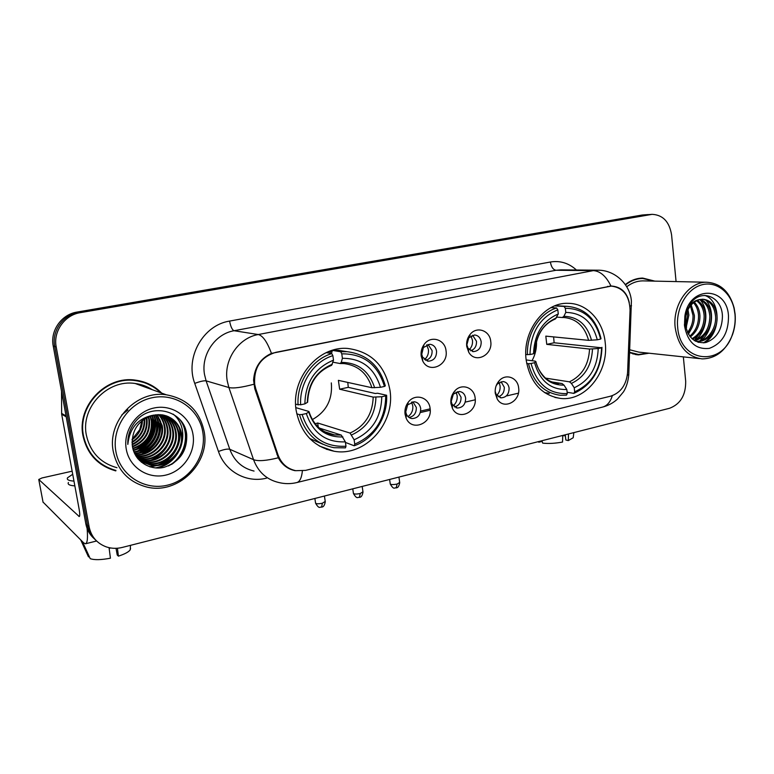 <?xml version="1.0" encoding="UTF-8"?>
<svg xmlns="http://www.w3.org/2000/svg" width="774" height="774" viewBox="0 0 774 774"><rect width="100%" height="100%" fill="white"/><g stroke="black" fill="none" stroke-linecap="round" stroke-linejoin="round"><path stroke-width="1.16" d="M526.165 359.987C530.161 382.598 541.665 395.427 560.666 398.446C585.754 401.454 609.061 371.675 605.2 342.524C603.169 320.813 586.963 303.282 568.155 303.321C544.17 302.092 522.073 331.456 526.165 359.987M296.219 410.781C300.863 433.363 313.48 446.85 334.058 451.232C365.193 457.144 395.543 423.223 389.941 390.077C385.162 365.492 371.114 351.619 347.807 348.464C318.366 345.601 290.434 378.738 296.219 410.781M430.083 408.353C432.801 423.552 411.468 432.221 406.069 417.912L405.044 414.138C404.541 409.727 405.605 405.76 408.246 402.228C414.912 393.008 429.067 397.091 430.083 408.353M405.74 411.903L406.35 414.138C407.53 416.702 409.407 418.183 411.991 418.57C417.747 418.25 420.65 414.883 420.688 408.459C419.953 404.589 417.844 402.354 414.332 401.754L407.646 404.812L405.74 411.903M475.12 397.942C477.568 412.194 458.431 421.162 452.432 408.382L450.923 403.535C450.439 398.862 451.658 394.75 454.59 391.189C461.275 382.878 474.191 387.232 475.12 397.942M451.203 401.425L452.103 404.309L457.337 408.033C462.833 407.656 465.6 404.338 465.638 398.097C464.932 394.237 462.862 392.021 459.417 391.46L453.38 394.082L451.203 401.425M518.638 387.88C520.863 401.358 503.526 410.443 497.179 398.939L495.254 393.279C494.789 388.413 496.124 384.214 499.259 380.682C505.886 373.107 517.787 377.625 518.638 387.88M495.137 391.286L496.289 394.663L501.146 397.836C506.399 397.41 509.05 394.159 509.099 388.084C508.412 384.233 506.38 382.046 503.003 381.524L497.518 383.798L496.153 385.733M446.037 350.777C448.61 365.434 428.815 374.161 422.681 360.868L421.182 356.011C420.698 351.841 421.637 348.058 423.978 344.662C430.373 334.958 445.031 339.147 446.037 350.777M421.733 354.298L422.623 357.191L428.419 361.187C433.875 360.674 436.594 357.336 436.565 351.183C435.772 347.052 433.508 344.74 429.773 344.266L423.397 347.545L421.733 354.298M490.735 341.353C493.057 355.15 475.265 364.07 468.725 352.228L466.722 346.413C466.258 341.973 467.341 338.035 469.963 334.6C476.436 325.835 489.816 330.295 490.735 341.353M466.857 344.817L468.047 348.271L473.388 351.628C478.603 351.077 481.205 347.807 481.186 341.808C480.431 337.696 478.226 335.413 474.568 334.968L468.783 337.783L466.857 344.817M412.861 401.764L416.315 407.424C416.46 413.016 414.042 416.364 409.069 417.486M457.676 391.547L461.033 397.159C461.188 402.403 459.001 405.673 454.444 406.969M501.039 381.688L504.271 387.223C504.435 392.166 502.432 395.35 498.272 396.781M428.003 344.411L432.086 350.554C432.298 355.721 430.16 359.001 425.681 360.384M472.585 335.21L476.484 341.257C476.687 346.123 474.743 349.316 470.64 350.825M255.778 388.8L254.665 384.233C253.708 367.631 260.79 356.988 275.892 352.315L611.286 286.09C623.225 287.609 629.485 295.649 630.065 310.219L627.588 372.507C626.36 384.91 620.729 392.795 610.686 396.162L305.546 470.389L295.803 470.689C287.173 468.802 281.223 463.5 277.963 454.754L255.778 388.8L254.723 388.5M506.893 395.862L518.377 393.182M161.689 393.115C154.529 385.868 145.793 381.543 135.479 380.16C105.922 375.38 76.558 406.05 83.021 435.946C87.191 454.193 98.114 465.842 115.79 470.902L114.562 470.079M100.736 464.023L109.782 468.444M629.649 352.741L638.482 354.879L649.047 353.215M635.154 354.463L637.621 354.415M295.126 470.698C287.773 469.179 282.171 464.874 278.301 457.782L254.801 388.751L253.572 380.228C254.482 367.379 260.441 358.43 271.442 353.389L611.218 286.012C620.883 286.69 626.901 292.204 629.281 302.557M648.08 214.572L78.696 312.357C63.11 314.67 51.529 331.04 54.712 346.491L87.491 525.44C88.652 531.428 91.467 536.392 95.947 540.339C91.467 536.392 88.652 531.428 87.491 525.44L54.712 346.491C51.529 331.04 63.11 314.67 78.696 312.357L646.28 214.775L652.153 214.34L80.332 312.657C64.668 314.979 53.009 331.446 56.212 346.984L89.145 526.968C91.264 536.692 96.914 543.309 106.106 546.821C111.35 548.602 116.758 548.805 122.311 547.421L669.529 408.285C680.53 404.096 685.919 395.021 685.677 381.079L683.345 356.882M654.843 281.126L642.739 278.079C636.518 278.156 630.713 280.323 625.324 284.58M676.079 281.581L671.58 234.899C669.433 221.799 662.96 214.94 652.153 214.34M643.736 278.495L641.288 278.127M152.652 386.545L143.78 381.988M647.964 214.582L642.256 215.008L77.081 312.067C61.572 314.37 50.058 330.633 53.222 345.997L85.846 523.921C87.007 529.871 89.803 534.815 94.254 538.743M430.141 408.856L421.153 410.936M420.824 412.426L430.218 410.239M465.368 402.093L475.236 399.8M138.101 450.913L143.016 446.888M145.551 444.199C149.972 438.974 152.826 433.043 154.113 426.416M87.104 528.449C87.936 537.998 87.404 543.096 85.517 543.774L83.737 542.932L43.025 502.074M72.146 471.182L42.009 477.955L38.758 479.483L79.248 516.548C79.935 516.084 79.896 513.636 79.141 509.215L61.659 414.187L61.514 391.189M109.057 547.663L110.43 558.199C101.084 559.96 94.351 560.115 90.229 558.664L82.441 541.645M116.023 548.321L117.232 555.035L118.422 556.148L117.416 548.244M118.422 556.148C124.817 554.058 128.755 551.939 130.226 549.801L130.554 548.369M111.069 548.04L109.85 547.828M109.386 547.74L109.927 548.234M68.412 482.492C67.377 484.379 69.525 485.511 74.855 485.888M72.717 474.288L67.541 477.781C66.496 479.638 68.644 480.741 73.975 481.099M80.728 539.933L88.478 556.864L89.31 556.651M202.827 432.221C199.228 409.146 175.95 392.737 152.478 397.672C128.958 402.257 111.456 427.703 115.877 451.455C119.951 475.294 144.448 490.871 167.436 485.182C190.481 479.841 206.764 455.228 202.827 432.221M204.162 431.524C199.692 410.897 187.085 398.658 166.333 394.808C136.621 389.932 106.841 421.24 113.294 451.61C117.464 470.186 128.484 481.95 146.344 486.914C177.691 495.341 210.557 463.162 204.162 431.524M152.294 389.709C147.118 386.39 141.439 384.32 135.237 383.507C107.75 378.95 80.39 407.443 86.388 435.23C90.268 452.229 100.465 463.065 116.961 467.719M143.674 382.453L133.631 379.966M160.644 392.737C153.668 385.984 145.27 381.95 135.45 380.634C106.193 375.893 77.11 406.253 83.505 435.849C87.636 453.912 98.453 465.445 115.955 470.447M132.112 439.332L139.746 429.676L141.884 420.795M144.728 418.724C145.289 429.154 141.052 437.087 132.015 442.544M144.196 419.073C144.496 428.989 140.433 436.604 132.006 441.915M146.77 417.554L147.021 418.889C147.989 430.731 143.045 439.39 132.199 444.857M146.276 417.825L146.412 418.618C147.389 430.199 142.629 438.761 132.131 444.305M148.685 416.664L149.479 420.001C150.398 432.879 144.748 441.848 132.509 446.917M148.221 416.867L148.86 419.721C149.798 432.337 144.322 441.238 132.431 446.414M150.514 415.977L151.965 421.133C152.817 435.007 146.47 444.228 132.915 448.785M150.069 416.131L151.336 420.853C152.217 434.475 146.034 443.637 132.799 448.339M152.285 415.445L154.49 422.275C155.245 437.136 148.221 446.55 133.409 450.507M151.849 415.57L153.852 421.994C154.645 436.604 147.786 445.969 133.273 450.091M153.997 415.058L157.054 423.446C159.318 436.836 148.356 451.281 133.989 452.093M153.571 415.145L156.406 423.146C158.641 436.362 147.989 450.652 133.834 451.716M155.661 414.787L159.647 424.626C162.076 438.742 149.827 453.796 134.628 453.574M155.245 414.845L158.999 424.326C161.379 438.258 149.469 453.167 134.463 453.216M157.286 414.641L162.288 425.816C164.891 440.667 151.24 456.321 135.334 454.938M156.88 414.671L161.631 425.516C164.175 440.183 150.891 455.692 135.15 454.609M158.873 414.593C162.221 418.212 164.252 422.352 164.968 427.035C167.764 442.641 152.575 458.847 136.079 456.215M158.477 414.593C161.669 418.154 163.604 422.198 164.291 426.726C167.039 442.148 152.246 458.218 135.885 455.905M160.441 414.651C164.456 418.453 166.874 422.991 167.687 428.264C170.706 444.663 153.803 461.391 136.863 457.376M160.054 414.632C163.895 418.386 166.217 422.836 167 427.954C169.97 444.15 153.513 460.753 136.659 457.095M161.979 414.816C166.7 418.734 169.516 423.63 170.444 429.522C173.511 446.143 156.242 463.055 139.146 458.808L137.656 458.431M161.602 414.758C166.139 418.657 168.858 423.475 169.748 429.202C172.815 445.795 155.574 462.678 138.507 458.431L137.453 458.179M163.498 415.067C168.945 419.034 172.196 424.278 173.241 430.789C176.327 447.536 158.941 464.584 141.719 460.307L138.614 459.417M163.12 414.999C168.384 418.957 171.528 424.113 172.544 430.47C175.621 447.188 158.264 464.197 141.071 459.93L138.333 459.166M164.988 415.425C171.209 419.363 174.905 424.916 176.085 432.086C179.191 448.949 161.669 466.142 144.341 461.836L139.794 460.385M164.62 415.328C170.638 419.276 174.227 424.752 175.379 431.757C178.475 448.591 160.982 465.745 143.683 461.449L139.494 460.143M166.458 415.88C173.463 419.711 177.633 425.545 178.978 433.392C182.093 450.391 164.456 467.709 147.002 463.384L141.032 461.275M166.1 415.754C172.902 419.624 176.946 425.39 178.252 433.063C181.358 450.023 163.759 467.322 146.325 462.997L140.713 461.052M140.375 460.888L139.359 460.337M153.397 415.193C138.275 419.992 131.27 430.315 132.383 446.153C134.473 461.043 149.711 470.805 164.049 467.322C179.713 461.933 187.269 451.087 186.718 434.804C184.734 410.704 151.414 401.793 135.585 421.424C130.09 428.206 127.497 435.859 127.826 444.402C129.664 427.819 138.188 418.086 153.397 415.193L162.153 414.835C172.979 417.002 179.568 423.63 181.909 434.727C185.044 451.852 167.281 469.315 149.701 464.961L138.004 458.866M167.552 416.286C175.156 419.982 179.694 426.019 181.174 434.388C184.299 451.484 166.565 468.909 149.014 464.564L142 461.894M121.799 414.932L127.952 409.939M126.259 449.162C129.335 467.38 148.028 479.416 165.713 475.12C183.448 471.076 196.045 452.122 192.987 434.398C190.181 416.625 172.205 404.096 154.239 407.956C136.224 411.545 122.911 431.002 126.259 449.162M142.493 420.311C142.116 428.544 138.643 435.056 132.064 439.835M93.093 457.066L101.075 463.665M179.297 418.937C191.12 432.772 185.121 457.299 168.48 465.919M174.469 457.25C169.574 462.842 163.256 466.403 155.516 467.931M172.283 455.006C168.664 459.408 164.069 462.688 158.506 464.826M156.454 465.513L149.614 466.732M166.797 446.792C163.053 452.925 157.828 457.347 151.124 460.066M149.014 460.811L145.212 461.739M144.457 461.865L141.313 462.175M159.918 419.672C162.153 435.152 156.116 446.608 141.806 454.019M157.403 418.744C159.502 433.953 153.562 445.224 139.562 452.548M154.916 417.844C156.899 432.772 151.046 443.86 137.356 451.107M152.459 416.944C154.326 431.611 148.569 442.525 135.189 449.684M180.893 420.766C190.472 433.837 185.596 455.267 171.518 464.448M173.221 414.158C192.02 429.396 181.426 464.071 156.551 467.999M179.287 427.983C182.925 441.886 174.111 459.205 160.092 464.526M157.722 465.416L150.185 466.916M160.518 421.172C162.027 435.549 156.338 446.356 143.451 453.583M157.983 420.263C159.376 434.359 153.784 444.973 141.226 452.103M155.487 419.382C156.754 433.188 151.269 443.608 139.03 450.632M153.029 418.511C154.171 432.027 148.792 442.254 136.872 449.181M312.357 419.595C326.386 411.691 332.704 399.461 331.32 382.917M347.787 382.424L348.271 387.339L375.226 393.492L377.664 393.25L386.613 395.282L385.742 395.853C385.326 419.15 374.993 435.24 354.744 444.15L354.115 439.787C372.023 431.757 381.243 417.409 381.776 396.743L373.203 397.11L339.651 389.206L338.373 380.353L371.888 387.716L380.469 387.31C374.384 367.95 361.7 358.285 342.418 358.304L341.769 353.844C363.557 353.66 377.78 364.525 384.446 386.439L385.317 385.878C379.55 365.541 366.75 354.144 346.926 351.677L340.695 351.764L341.769 353.844M315.221 423.813L317.679 422.991L350.051 433.072L354.115 439.787M302.121 414.487L299.538 414.661C305.072 433.227 316.585 444.237 334.078 447.72L345.456 447.865L345.978 446.24C324.18 447.353 309.561 436.768 302.121 414.487L306.33 413.548C313.035 433.198 326.038 442.641 345.349 441.857L341.305 435.104L319.323 428.07M295.832 407.627L308.749 411.429L309.087 411.836L306.33 413.548M328.457 351.686L331.94 352.276L332.269 350.37L340.695 351.764M346.201 351.551L338.422 350.283L332.269 350.37M354.744 444.15L354.202 445.776L345.436 442.447M309.697 438.51L323 444.295M354.202 445.776C373.832 439.119 387.861 417.06 386.613 395.282M299.538 414.661L296.761 413.819M384.446 386.439L380.469 387.31M381.776 396.743L385.742 395.853M345.349 441.857L345.978 446.24M342.418 358.304L341.228 362.377L340.183 363.548L332.926 362.203M295.629 404.28L300.66 404.792C299.277 383.246 313.654 361.506 332.859 355.653L331.785 353.573C311.641 359.581 296.529 382.414 298.077 404.986M331.785 353.573L326.28 352.625M332.859 355.653L333.507 360.142C314.97 367.873 305.43 382.453 304.879 403.873L300.66 404.792M304.879 403.873L307.626 402.248C308.545 383.923 316.547 371.617 331.63 365.318L333.507 360.142M318.288 427.151L317.679 422.991M339.651 389.206L348.271 387.339M532.028 360.713C535.385 354.608 536.866 348.019 536.469 340.947M553.613 336.903L554.126 342.766L601.572 347.787C600.827 369.285 591.858 383.962 574.676 391.808L574.221 387.774C589.42 380.682 597.422 367.611 598.215 348.532L589.546 349.045L546.763 344.362L545.815 336.129L588.588 340.347L597.276 339.805C592.478 321.839 581.98 312.706 565.784 312.425L565.33 308.294C583.625 308.468 595.39 318.733 600.634 339.06L601.021 338.644C596.135 318.733 584.825 307.965 567.11 306.34L564.082 306.436L565.33 308.294M545.622 378.138L569.451 381.834L571.425 383.411L574.221 387.774M531.041 363.499L528.497 363.703C533.354 382.404 543.89 392.921 560.105 395.253L566.442 395.146L567.284 393.569C548.96 394.189 536.875 384.165 531.041 363.499L534.582 362.706C539.855 380.934 550.604 389.873 566.82 389.516L564.023 385.142L562.069 383.565L551.775 381.93M526.156 359.929L535.134 361.129L535.86 361.526L534.582 362.706M551.146 307.539L552.52 307.617L552.665 306.775M558.615 305.856L555.132 305.72M544.451 392.544L549.269 393.356M554.668 305.904L564.082 306.436M574.676 391.808L573.834 393.386C591.858 385.22 601.234 369.875 601.959 347.342M573.834 393.386L567.129 392.254M528.497 363.703L526.688 363.451M600.634 339.06L597.276 339.805M598.215 348.532L601.572 347.787M566.82 389.516L567.284 393.569M565.784 312.425L563.888 316.324L562.33 317.514L556.767 317.117M525.788 354.55L529.987 354.54C530.771 332.249 540.039 317.34 557.812 309.823L556.574 307.965C539.575 313.18 526.533 333.942 527.442 354.753M556.574 307.965L550.972 307.626M557.812 309.823L558.277 313.963C542.613 320.784 534.36 334.058 533.538 353.766L529.987 354.54M533.538 353.766L534.805 352.654C536.063 335.442 542.932 324.209 555.403 318.946L558.277 313.963M546.763 344.362L554.126 342.766M424.51 359.581C427.509 356.988 428.806 353.621 428.419 349.48L426.658 344.846M469.208 349.742C471.743 347.187 472.837 344.033 472.479 340.279L470.921 335.916M408.004 416.615C411.584 414.022 413.181 410.423 412.784 405.837L411.516 402.054M453.138 405.818C456.186 403.225 457.531 399.848 457.163 395.688L456.012 392.07M496.744 395.33C499.307 392.776 500.42 389.622 500.081 385.868L499.095 382.511M562.737 435.433L562.563 442.051C555.142 443.415 548.524 443.783 542.709 443.144L541.887 440.735M565.252 434.804L565.842 440.009L568.3 440.58L568.484 433.972M568.3 440.58L573.205 437.736L573.302 437M564.294 435.036L564.372 435.723L565.33 435.481M564.372 435.723L562.737 435.607M538.036 441.722L538.868 442.215L542.11 441.393M538.656 441.557L538.868 442.215M735 314.496L734.081 308.652C730.25 291.334 715.321 280.478 700.925 285.074C686.49 289.466 675.789 308.72 677.666 327.179C679.969 362.967 722.355 367.321 732.504 334.155C734.729 327.789 735.561 321.239 735 314.496M735.116 314.147L734.158 308.033C729.737 291.817 720.613 283.216 706.778 282.239C688.85 281.601 672.451 304.762 675.16 327.402C678.13 346.375 687.138 356.872 702.182 358.894C716.008 358.604 726.118 350.535 732.504 334.678C734.836 328.031 735.706 321.191 735.116 314.147M643.842 280.894L642.749 280.875C637.041 280.933 631.7 282.887 626.727 286.757M639.837 278.427L642.739 278.485C636.596 278.553 630.868 280.691 625.537 284.88M653.962 281.107L642.739 278.485M687.97 309.706L688.879 315.086L685.996 328.282M687.089 311.632L687.515 314.999L685.561 326.231M691.201 304.908L694.375 315.405C694.597 322.361 692.498 328.428 688.057 333.584M690.418 305.846L692.991 315.328C693.243 321.713 691.414 327.441 687.515 332.51M694.288 302.112C697.713 305.604 699.599 310.142 699.938 315.734C700.006 324.828 696.794 331.891 690.302 336.922M693.523 302.692C696.561 306.165 698.235 310.48 698.535 315.647C698.651 324.238 695.71 331.088 689.731 336.206M697.297 300.389C702.26 303.572 705.017 308.797 705.569 316.063C705.472 327.092 701.128 334.813 692.556 339.206M696.552 300.738C701.128 304.056 703.663 309.136 704.156 315.986C704.098 326.531 700.044 334.107 691.995 338.722M700.286 299.461C706.759 301.821 710.426 307.471 711.277 316.402C710.909 329.482 705.366 337.58 694.626 340.705M699.541 299.625C705.636 302.228 709.071 307.791 709.845 316.314C709.564 328.853 704.33 336.884 694.143 340.405M700.064 299.509C692.536 301.608 687.709 307.394 685.59 316.866L685.29 324.161C687.825 337.58 694.684 343.695 705.869 342.524C716.511 338.615 722.026 329.927 722.432 316.479C722.258 296.529 701.109 288.073 690.447 303.543L685.116 316.266L684.593 322.071L685.184 316.353C687.67 306.117 692.624 300.496 700.064 299.509L702.792 299.209C711.074 300.089 715.824 305.933 717.053 316.74C717.817 329.289 708.307 342.137 697.364 341.373L695.42 341.16M702.453 299.209C710.126 300.66 714.508 306.475 715.602 316.653C716.366 329.163 706.904 341.973 695.99 341.247M697.364 341.373L695.545 341.228M685.184 323.3L685.329 316.537M684.477 325.68C687.573 342.185 695.826 349.751 709.245 348.387C722.21 343.588 728.615 332.772 728.479 315.947C727.125 286.022 689.344 285.335 684.884 315.976L684.477 325.68M632.755 353.882L635.87 354.192M629.668 352.325L638.531 354.482L648.177 353.128M629.775 349.78L638.792 352.122L699.619 358.614M684.593 322.071L684.942 316.044M722.365 315.376L722.403 315.927M713.667 331.079C711.142 336.38 707.717 340.318 703.392 342.882M708.113 330.295L699.996 340.86M699.367 341.315L697.984 342.234M702.637 329.501L694.433 340.337M691.879 327.876L688.405 334.204M686.606 327.054L686.035 328.428M704.717 295.407C721.087 300.322 721.387 333.691 704.369 342.795M705.84 300.08C715.205 310.229 712.583 331.727 701.196 340.521M700.325 341.199L698.525 342.389M700.199 299.886C709.487 309.977 706.914 331.233 695.633 339.989M277.963 454.754L276.869 454.319M608.112 286.409L607.571 286.39M266.546 478.139C246.79 483.305 225.176 471.666 218.471 451.503L194.738 383.401C184.851 357.453 203.165 325.07 229.597 321.084L550.401 262.009C551.243 266.982 553.12 269.729 556.032 270.261L234.077 330.73C215.191 333.807 200.863 354.85 204.52 374.558L206.107 380.856L229.781 449.288C234.27 461.043 242.359 468.299 254.056 471.066M550.401 262.009C560.153 260.441 568.822 263.102 576.417 270M561.053 269.865L556.032 270.261L593.29 270.619L597.489 270.194L561.092 269.865M302.382 470.931C301.657 477.858 299.799 481.738 296.8 482.57C290.831 484.002 284.861 483.992 278.882 482.541C266.662 479.677 258.216 472.053 253.543 459.669L228.881 387.532L227.227 380.876C223.444 360.074 238.498 337.803 258.274 334.542C262.841 335.645 267.224 341.934 271.442 353.389M253.785 384.272C241.672 387.513 233.371 388.596 228.881 387.532L206.107 380.856C203.852 380.556 200.069 381.408 194.738 383.401M610.957 286.012C606.09 276.173 600.198 271.045 593.29 270.619L258.274 334.542L234.077 330.73C232.152 329.888 230.652 326.667 229.597 321.084M612.331 395.678C610.338 402.083 607.058 405.895 602.482 407.105L296.8 482.57M627.337 375.303L628.788 374.384M218.471 451.503C223.696 449.452 227.469 448.707 229.781 449.288L253.543 459.669C258.158 461.401 266.411 460.772 278.301 457.782M629.93 306.02L631.526 305.769M650.344 214.543L642.256 215.008M80.332 312.657L77.081 312.067M56.212 346.984L53.222 345.997M89.145 526.968L85.846 523.921M327.092 449.52L328.369 449.21M79.548 516.21L78.842 516.384M66.216 416.847L61.659 414.187M38.758 479.483L43.073 502.307M61.591 413.364L66.051 415.967M138.827 450.7L144.138 446.134M147.05 442.767L153.968 428.341M154.713 424.297L154.993 418.202M350.051 433.072C364.825 426.222 372.546 414.235 373.203 397.11M319.556 428.274C323.977 431.882 328.94 434.098 334.465 434.911L341.305 435.104M374.626 387.755C369.14 370.978 358.004 362.513 341.228 362.377M351.667 434.901C367.224 427.761 375.313 415.183 375.941 397.168M308.758 412.116C314.728 429.115 326.115 437.397 342.911 436.952M371.888 387.716C367.34 373.436 358.052 365.386 344.004 363.567L340.396 363.519M332.356 364.215C316.314 371.133 307.965 383.894 307.317 402.48M569.451 381.834C582 375.787 588.695 364.854 589.546 349.045M553.652 382.608L562.069 383.565M591.539 340.299C587.195 324.712 577.975 316.721 563.888 316.324M571.425 383.411C584.622 377.102 591.646 365.638 592.487 349.006M535.782 361.622C540.494 377.402 549.908 385.239 564.023 385.142M588.588 340.347C584.699 326.289 576.437 318.675 563.811 317.495L562.524 317.495M556.4 317.872C542.826 323.987 535.608 335.606 534.737 352.721M315.599 503.264C319.42 509.698 319.933 506.515 321.616 507.154L322.352 503.235C318.201 504.067 315.927 503.951 315.54 502.906L314.873 498.466M325.225 501.417L322.352 503.235M353.447 493.522C357.182 499.898 357.694 496.782 359.407 497.401L360.258 493.502C356.117 494.325 353.834 494.218 353.399 493.193L352.77 488.829M362.967 491.8L360.258 493.502M390.27 484.04C393.976 490.406 394.469 487.291 396.172 487.91L397.13 484.04C393.008 484.843 390.706 484.747 390.222 483.731L389.632 479.454M399.684 482.444L397.13 484.04M554.91 397.42L560.666 398.446M319.323 445.998L334.058 451.232M406.35 414.138L406.069 417.912M452.103 404.309L452.432 408.382M496.289 394.663L497.179 398.939M422.623 357.191L422.681 360.868M468.047 348.271L468.725 352.228M410.307 418.144L411.991 418.57M455.944 407.724L457.337 408.033M499.994 397.613L501.146 397.836M427.258 361.003L428.419 361.187M472.45 351.502L473.388 351.628M611.286 286.09L609.922 286.051M468.783 337.783L469.963 334.6M423.397 347.545L423.978 344.662M497.518 383.798L499.259 380.682M453.38 394.082L454.59 391.189M407.646 404.812L408.246 402.228M635.783 354.579L638.482 354.879M602.482 407.105C608.18 405.644 613.163 402.983 617.449 399.113L623.544 391.779C626.36 387.203 628.101 381.563 628.769 374.848L631.4 301.231C630.423 285.006 615.33 269.797 597.489 270.194M326.347 449.259L327.634 448.949M96.605 540.997L85.517 543.774M130.226 549.801L130.496 545.341M135.237 383.507L166.333 394.808M133.544 379.966L135.45 380.634M138.507 458.431L139.136 458.808M141.071 459.93L141.719 460.307M143.683 461.449L144.341 461.836M146.325 462.997L146.992 463.384M149.014 464.564L149.701 464.961M324.857 431.805L334.465 434.911C325.98 434.108 314.118 427.587 309.087 411.836M330.343 350.97L332.027 351.251M338.422 350.283L346.926 351.677M344.004 363.567L340.183 363.548M554.861 382.956L558.615 383.556C552.936 382.549 549.143 381.166 547.247 379.405C547.199 379.995 537.92 371.917 535.86 361.526M551.562 307.317L552.491 307.375M556.109 305.72L567.11 306.34M563.811 317.495L562.33 317.514M321.616 507.154C321.636 506.602 323.958 508.334 325.283 501.775L324.422 496.037M359.407 497.401C359.407 496.86 361.69 498.582 363.006 492.129L362.193 486.43M396.172 487.91C396.162 487.388 398.397 489.091 399.723 482.744L398.939 477.084M573.205 437.736L573.853 432.608M734.081 308.652L734.158 308.033M642.749 280.875L706.778 282.239M685.222 323.261L684.39 324.48M685.59 316.866L685.184 316.353M732.504 334.155L732.504 334.678"/></g></svg>
